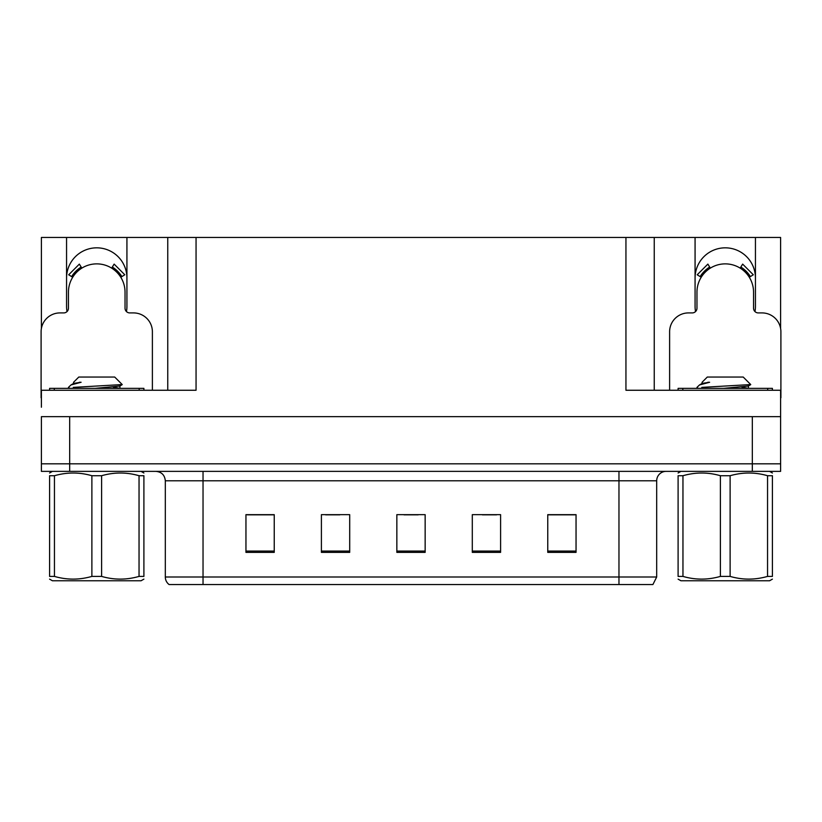 <?xml version="1.0" encoding="UTF-8"?>
<svg xmlns="http://www.w3.org/2000/svg" width="822" height="822" viewBox="0 0 822 822"><rect width="100%" height="100%" fill="white"/><g stroke="black" fill="none" stroke-linecap="round" stroke-linejoin="round"><path stroke-width="1.23" d="M754.976 311.579A30.178 30.178 0 0 0 755.439 306.308L755.439 237.466L780.612 237.466L780.612 328.523M126.465 311.579A30.178 30.178 0 0 0 126.927 306.308L126.927 237.466L167.76 237.466L167.76 390.255M66.561 278.021A30.178 30.178 0 0 1 96.749 247.833A30.178 30.178 0 0 1 126.927 278.021M167.76 237.466L625.943 237.466L625.943 390.255L780.612 390.255L780.612 416.662L41.388 416.662L41.388 463.814L69.675 463.814L41.388 463.814L41.388 471.366L69.675 471.366L69.675 463.814L752.325 463.814L69.675 463.814L69.675 416.662M41.388 407.229L41.388 390.255L196.057 390.255L196.057 237.466M67.024 311.579A30.178 30.178 0 0 1 66.561 306.308L66.561 237.466L41.388 237.466L41.388 328.523M69.675 471.366L780.612 471.366L780.612 463.814L752.325 463.814L780.612 463.814L780.612 407.229M625.943 237.466L654.24 237.466L654.24 390.255L654.24 237.466L695.073 237.466L695.073 306.308A30.178 30.178 0 0 0 695.535 311.579M755.439 237.466L695.073 237.466M66.561 237.466L126.927 237.466M755.439 278.021A30.178 30.178 0 0 0 725.251 247.833A30.178 30.178 0 0 0 695.073 278.021M656.686 576.993L652.915 584.534L618.966 584.534L618.966 576.993L656.686 576.993L656.686 480.788A9.432 9.432 0 0 1 666.118 471.366M618.966 584.534L169.085 584.534A9.432 9.432 0 0 1 165.314 576.993L165.314 480.788C164.749 475.065 161.605 471.92 155.882 471.366M576.047 552.374L576.047 514.654L547.76 514.654L547.76 552.374L576.047 552.374M500.598 552.374L500.598 514.654L472.301 514.654L472.301 552.374L500.598 552.374M274.24 552.374L274.24 514.654L245.953 514.654L245.953 552.374L274.24 552.374M349.699 552.374L349.699 514.654L321.402 514.654L321.402 552.374L349.699 552.374M425.149 552.374L425.149 514.654L396.851 514.654L396.851 552.374L425.149 552.374M165.314 576.993L203.034 576.993L203.034 584.534L190.478 584.534M547.76 514.839L574.917 514.839M560.768 514.839L548.798 514.839M325.646 514.839L339.794 514.839M273.397 514.839L261.417 514.839M247.268 514.839L274.24 514.839M482.391 514.839L496.539 514.839M404.023 514.839L418.172 514.839M152.389 390.255L152.389 331.78A18.865 18.865 0 0 0 133.524 312.915L129.753 312.915A4.716 4.716 0 0 1 125.036 308.199L125.036 292.159A28.297 28.297 0 0 0 96.749 263.872A28.297 28.297 0 0 0 68.452 292.159L68.452 308.199A4.716 4.716 0 0 1 63.736 312.915L59.965 312.915A18.865 18.865 0 0 0 41.1 331.78L41.1 397.797A18.865 18.865 0 0 1 41.388 397.797M111.648 268.116L114.135 264.109L124.8 274.774L120.793 277.261M72.696 277.261L68.688 274.774L79.354 264.109L81.84 268.116M780.612 397.797A18.865 18.865 0 0 1 780.9 397.797L780.9 331.78A18.865 18.865 0 0 0 762.035 312.915L758.264 312.915A4.716 4.716 0 0 1 753.548 308.199L753.548 292.159A28.297 28.297 0 0 0 725.251 263.872A28.297 28.297 0 0 0 696.964 292.159L696.964 308.199A4.716 4.716 0 0 1 692.247 312.915L688.476 312.915A18.865 18.865 0 0 0 669.611 331.78L669.611 390.255M740.16 268.116L742.646 264.109L753.312 274.774L749.304 277.261M701.207 277.261L697.2 274.774L707.865 264.109L710.352 268.116M49.587 390.255L49.587 388.364L143.901 388.364L143.901 390.255M678.099 390.255L678.099 388.364L772.413 388.364L772.413 390.255M143.901 579.13L141.076 580.764L52.413 580.764L49.587 579.13M139.041 475.722L143.901 475.722C143.901 472.126 143.901 472.126 143.901 475.722L143.901 576.407C143.901 580.003 143.901 580.003 143.901 576.407L139.041 576.407L139.041 475.722C126.629 472.126 114.155 472.126 101.609 475.722L91.879 475.722C79.477 472.126 66.993 472.126 54.447 475.722L49.587 475.722C49.587 472.126 49.587 472.126 49.587 475.722L49.587 576.407C49.587 580.003 49.587 580.003 49.587 576.407L54.447 576.407C66.859 580.003 79.333 580.003 91.879 576.407L91.879 475.722M101.609 475.722L101.609 576.407C114.022 580.003 126.496 580.003 139.041 576.407M101.609 576.407L91.879 576.407M69.572 388.364L68.452 387.655L69.007 387.378L68.452 387.655M73.559 383.535L73.559 382.271L78.778 377.051L114.71 377.051L122.231 384.562L73.292 387.378M68.452 387.378L71 384.943L81.111 382.271L79.344 382.271M54.447 475.722L54.447 576.407M95.003 388.364L119.806 386.042L122.19 384.655M119.848 388.364L113.292 387.07M71 384.943L73.692 383.381L81.111 382.271M772.413 579.13L769.587 580.764L680.924 580.764L678.099 579.13M767.553 475.722L772.413 475.722C772.413 472.126 772.413 472.126 772.413 475.722L772.413 576.407C772.413 580.003 772.413 580.003 772.413 576.407L767.553 576.407L767.553 475.722C755.141 472.126 742.667 472.126 730.121 475.722L720.391 475.722C707.978 472.126 695.504 472.126 682.959 475.722L678.099 475.722C678.099 472.126 678.099 472.126 678.099 475.722L678.099 576.407C678.099 580.003 678.099 580.003 678.099 576.407L682.959 576.407C695.371 580.003 707.845 580.003 720.391 576.407L720.391 475.722M730.121 475.722L730.121 576.407C742.523 580.003 755.007 580.003 767.553 576.407M730.121 576.407L720.391 576.407M698.084 388.364L696.964 387.655L697.508 387.378L696.964 387.655M702.07 383.535L702.07 382.271L707.29 377.051L743.222 377.051L750.733 384.562L701.803 387.378M696.964 387.378L699.512 384.943L709.622 382.271L707.855 382.271M682.959 475.722L682.959 576.407M723.514 388.364L748.308 386.042L750.702 384.655M748.359 388.364L741.804 387.07M699.512 384.943L702.194 383.381L709.622 382.271M752.325 416.662L752.325 471.366M618.966 471.366L618.966 480.788L165.314 480.788M656.686 480.788L618.966 480.788L618.966 576.993L203.034 576.993L203.034 471.366M425.149 551.069L396.851 551.069M349.699 551.069L321.402 551.069M274.24 551.069L245.953 551.069M500.598 551.069L472.301 551.069M576.047 551.069L547.76 551.069M121.872 276.593A29.561 29.561 0 0 0 112.316 267.037M81.172 267.037A29.561 29.561 0 0 0 71.617 276.593M121.06 277.096A28.606 28.606 0 0 0 111.813 267.849M81.676 267.849A28.606 28.606 0 0 0 72.428 277.096M750.383 276.593A29.561 29.561 0 0 0 740.828 267.037M709.684 267.037A29.561 29.561 0 0 0 700.128 276.593M749.572 277.096A28.606 28.606 0 0 0 740.324 267.849M710.187 267.849A28.606 28.606 0 0 0 700.94 277.096M139.185 388.364L139.185 390.255M54.303 388.364L54.303 390.255M767.697 388.364L767.697 390.255M682.815 388.364L682.815 390.255M141.076 471.366L143.901 472.999M52.413 471.366L49.587 472.999M119.93 385.888L119.93 388.251M769.587 471.366L772.413 472.999M680.924 471.366L678.099 472.999M748.441 385.888L748.441 388.251"/></g></svg>
